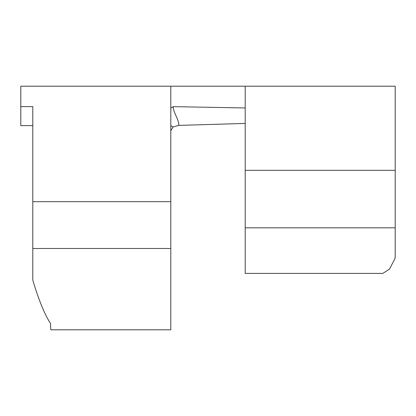 <?xml version="1.0" encoding="UTF-8"?>
<svg xmlns="http://www.w3.org/2000/svg" width="416" height="416" viewBox="0 0 416 416"><rect width="100%" height="100%" fill="white"/><g stroke="black" fill="none" stroke-linecap="round" stroke-linejoin="round"><path stroke-width="0.62" d="M245.201 107.957L245.201 273.4L382.819 273.4L389.496 269.116L394.914 258.679L395.2 257.088L395.2 86.2L245.201 86.2L245.201 107.957L173.233 106.652C173.02 112.367 179.265 119.72 178.719 125.398L173.113 126.963L170.799 130.796M170.799 108.108L170.799 329.8L50.799 329.8L50.513 323.461C44.938 315.089 39.13 301.023 33.088 281.263L32.802 279.323L32.802 106.61L20.8 106.61L20.8 86.2L170.799 86.2L170.799 108.108L173.233 106.652M32.802 125.632L20.8 125.632L20.8 106.61M170.799 125.622L173.113 126.963M245.201 123.427L178.719 125.398M245.201 227.828L395.2 227.828M245.201 170.326L395.2 170.326M170.799 201.687L32.802 201.687M170.799 248.487L32.802 248.487M245.201 86.2L170.799 86.2"/></g></svg>

